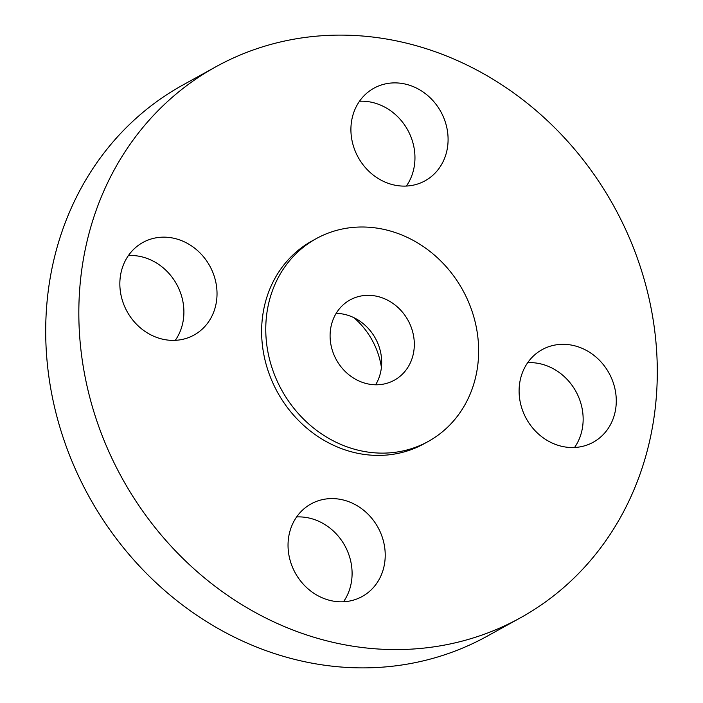 <?xml version="1.0" encoding="UTF-8"?>
<svg xmlns="http://www.w3.org/2000/svg" width="703" height="703" viewBox="0 0 703 703"><rect width="100%" height="100%" fill="white"/><g stroke="black" fill="none" stroke-linecap="round" stroke-linejoin="round"><path stroke-width="1.05" d="M375.613 384.787A45.836 40.915 61.1 0 0 379.225 347.124A45.836 40.915 61.1 0 0 336.166 313.362M332.554 351.034A45.836 40.915 61.1 0 0 394.365 380.182A45.836 40.915 61.1 0 0 411.853 329.092A45.836 40.915 61.1 0 0 350.041 299.944A45.836 40.915 61.1 0 0 332.554 351.034M472.416 312.343A115.846 103.403 61.1 0 0 316.192 238.66A115.846 103.403 61.1 0 0 271.991 367.783A115.846 103.403 61.1 0 0 428.224 441.466A115.846 103.403 61.1 0 0 472.416 312.343M316.192 238.66L312.053 240.944A115.846 103.403 61.1 0 0 267.852 370.068A115.846 103.403 61.1 0 0 424.076 443.751L428.224 441.466M640.38 267.026A314.795 280.98 61.1 0 0 215.856 66.794A314.795 280.98 61.1 0 0 95.749 417.679A314.795 280.98 61.1 0 0 520.273 617.902A314.795 280.98 61.1 0 0 640.38 267.026M353.011 600.239A52.883 47.206 61.1 0 0 362.203 596.495A52.883 47.206 61.1 0 0 380.411 532.364A52.883 47.206 61.1 0 0 320.252 500.167A52.883 47.206 61.1 0 0 311.06 503.91A52.883 47.206 61.1 0 0 292.852 568.042A52.883 47.206 61.1 0 0 353.011 600.239M521.942 408.584A52.883 47.206 61.1 0 0 593.262 442.222A52.883 47.206 61.1 0 0 613.438 383.276A52.883 47.206 61.1 0 0 542.118 349.637A52.883 47.206 61.1 0 0 521.942 408.584M415.877 184.537A52.883 47.206 61.1 0 0 425.069 180.794A52.883 47.206 61.1 0 0 443.277 116.663A52.883 47.206 61.1 0 0 383.117 84.457A52.883 47.206 61.1 0 0 373.926 88.2A52.883 47.206 61.1 0 0 355.727 152.331A52.883 47.206 61.1 0 0 415.877 184.537M214.187 276.112A52.883 47.206 61.1 0 0 142.867 242.473A52.883 47.206 61.1 0 0 122.691 301.429A52.883 47.206 61.1 0 0 194.01 335.059A52.883 47.206 61.1 0 0 214.187 276.112M215.856 66.794L182.727 85.098A314.795 280.98 61.1 0 0 62.62 435.974A314.795 280.98 61.1 0 0 487.144 636.206L520.273 617.902M381.413 367.449A73.877 65.941 61.1 0 0 353.925 317.694M175.302 340.331A52.883 47.206 61.1 0 0 181.058 294.416A52.883 47.206 61.1 0 0 128.447 255.514M406.36 186.058A52.883 47.206 61.1 0 0 407.687 129.976A52.883 47.206 61.1 0 0 359.505 101.241M574.553 447.486A52.883 47.206 61.1 0 0 580.309 401.571A52.883 47.206 61.1 0 0 527.698 362.669M343.495 601.759A52.883 47.206 61.1 0 0 344.822 545.677A52.883 47.206 61.1 0 0 296.64 516.942"/></g></svg>
